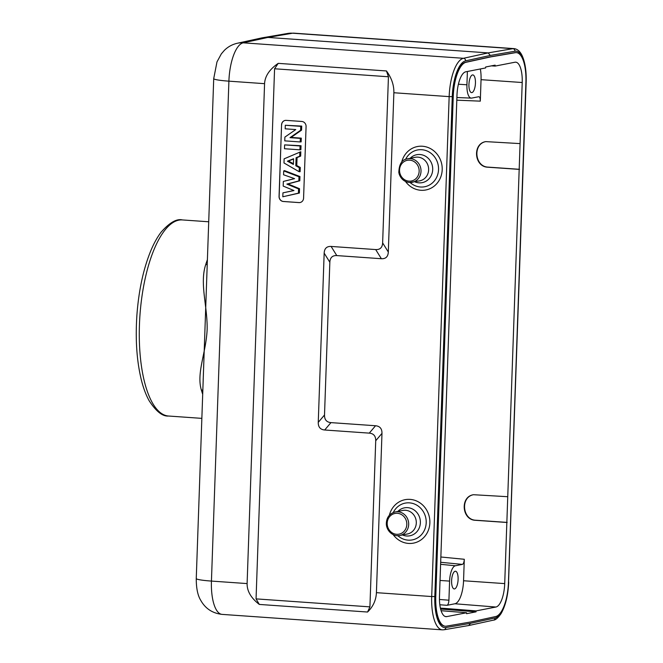 <?xml version="1.0" encoding="UTF-8"?>
<svg xmlns="http://www.w3.org/2000/svg" width="663" height="663" viewBox="0 0 663 663"><rect width="100%" height="100%" fill="white"/><g stroke="black" fill="none" stroke-linecap="round" stroke-linejoin="round"><path stroke-width="0.99" d="M274.573 68.778L256.059 598.88L259.316 604.432L367.559 612.032L369.921 606.869L375.722 440.754C375.797 436.072 373.65 433.527 369.283 433.13L324.696 429.997C320.328 429.599 318.182 427.055 318.257 422.372L324.166 253.125C324.414 248.459 326.735 246.23 331.102 246.437L375.689 249.57C380.065 249.785 382.377 247.556 382.634 242.882L388.435 76.767L386.454 70.958L278.211 63.358L274.573 68.778L388.435 76.767M281.56 124.826L279.057 196.414A4.798 4.45 -101 0 0 283.35 201.494L298.955 202.596A4.798 4.45 -101 0 0 303.579 198.138L306.082 126.55A4.798 4.45 -101 0 0 301.789 121.462L286.184 120.368A4.798 4.45 -101 0 0 281.56 124.826L279.148 196.397A4.798 4.45 -101 0 0 283.433 201.477L299.038 202.58A4.798 4.45 -101 0 0 300.082 202.522M444.003 629.767L468.758 625.524L470.481 623.336L445.826 627.563A2.395 2.229 -99.7 0 1 444.003 629.767L442.354 629.85A35.959 13.011 -86 0 1 431.704 596.543L376.418 592.664L381.979 433.378C382.054 428.688 379.907 426.152 375.54 425.745L330.953 422.621C326.586 422.215 324.439 419.679 324.514 414.988L329.842 262.275C330.099 257.609 332.412 255.379 336.787 255.586L381.374 258.719C385.75 258.935 388.062 256.705 388.311 252.031L393.872 92.745C394.054 85.212 391.584 77.944 386.454 70.958M442.354 629.85L222.088 614.386A35.959 13.011 -86 0 1 211.439 581.078L228.901 81.159L264.57 83.671C264.96 76.146 269.51 69.375 278.211 63.358M393.872 92.745L449.158 96.624A35.959 13.011 -86 0 1 463.462 58.294L488.167 52.899L490.313 55.443L514.977 51.217A33.564 12.149 -86 0 1 525.991 82.245L508.538 582.164A33.564 12.149 -86 0 1 495.186 617.941L470.481 623.336M262.034 37.857L287.626 33.457A23.976 22.26 80.3 0 1 292.582 33.208L512.839 48.672L488.167 52.899L267.91 37.435L292.582 33.208A35.959 13.011 -86 0 1 293.734 33.15L513.991 48.614A35.959 13.011 -86 0 0 512.839 48.672A2.395 2.229 80.3 0 1 514.977 51.217M262.954 37.683L267.91 37.435L243.197 42.83A23.976 22.227 -102.3 0 0 237.329 43.252C232.299 44.413 227.981 46.775 224.367 50.347L221.334 53.869L216.983 61.899L213.718 78.615A23.976 2.163 2 0 0 228.901 81.159A35.959 13.011 -86 0 1 243.197 42.83L463.462 58.294A2.395 2.221 77.7 0 1 465.617 60.839L490.313 55.443M206.848 275.228L203.135 381.656M207.229 264.479A4.798 2.519 17.9 0 1 205.729 264.554C199.439 283.557 207.652 306.497 207.138 329.66C206.077 352.791 196.298 373.054 201.353 389.993A4.798 3.182 163.8 0 1 202.837 390.316M476.042 611.85L466.561 613.698L466.595 612.745L446.763 616.607A21.962 7.948 -86 0 1 445.959 616.656A21.962 7.948 -86 0 1 439.486 596.319L456.981 95.232A21.962 7.948 -86 0 1 465.782 71.803L485.623 67.941L485.656 66.988L495.128 65.14L495.095 66.093L514.936 62.231A21.962 7.948 -86 0 1 515.681 62.181A21.962 7.948 -86 0 1 522.212 82.519L520.082 143.606L485.822 141.617C472.255 143.573 474.111 166.927 487.86 167.209L519.179 169.38L507.75 496.711L473.49 494.714C459.923 496.67 461.78 520.032 475.528 520.306L506.847 522.477L504.709 583.606A21.962 7.948 -86 0 1 495.907 607.035L476.075 610.896L444.873 608.41L444.84 609.372L476.042 611.85L476.075 610.896M480.335 68.969A21.572 7.807 94 0 1 481.048 79.668L480.302 101.149C480.31 98.456 479.83 96.98 478.86 96.707L471.691 98.083A14.387 5.205 94 0 1 471.236 98.116L456.898 97.519M440.854 556.995L464.299 559.282L463.553 580.755A21.572 7.807 94 0 1 454.901 603.769L447.003 605.311C448.08 604.813 448.718 603.106 448.926 600.197L449.589 581.103L440.033 580.457M519.179 169.38L520.082 143.606M519.527 169.305L488.208 167.134C474.592 166.869 472.553 143.796 485.946 141.592M515.955 52.592L516.402 52.626A32.122 11.627 94 0 1 525.908 82.378L508.455 582.296A32.122 11.627 94 0 1 495.675 616.54L470.979 621.935L446.323 626.162A32.122 11.627 94 0 1 445.296 626.212A32.122 11.627 94 0 1 435.782 596.46L453.243 96.541L452.796 96.508A32.122 11.627 -86 0 1 465.567 62.264L490.264 56.869L514.927 52.65A32.122 11.627 -86 0 1 515.955 52.592A32.122 11.627 -86 0 1 516.179 52.617M516.402 52.626A32.122 11.627 94 0 0 515.366 52.684L514.927 52.65M453.243 96.541A32.122 11.627 94 0 1 466.014 62.297L490.711 56.902L515.366 52.684M506.847 522.477L507.75 496.711M495.095 66.093L491.391 65.869M440.398 608.137L444.873 608.41M466.595 612.745L441.094 610.714M440.63 609.106L444.84 609.372M467.39 71.496L466.926 84.789A14.387 5.205 94 0 0 471.236 98.116M472.495 74.936A8.876 3.207 94 0 0 468.956 83.969A8.876 3.207 94 0 0 471.567 92.621A8.876 3.207 94 0 0 475.396 83.994A8.876 3.207 94 0 0 472.81 74.911A8.876 3.207 94 0 0 472.495 74.936M464.299 559.282C464.092 562.191 463.454 563.898 462.376 564.395L455.357 565.763A14.387 5.205 94 0 0 449.589 581.103M455.166 571.249A8.876 3.207 94 0 0 451.627 580.282A8.876 3.207 94 0 0 454.238 588.935A8.876 3.207 94 0 0 458.058 580.307A8.876 3.207 94 0 0 455.481 571.224A8.876 3.207 94 0 0 455.166 571.249M507.195 522.411L475.877 520.24C462.268 519.974 460.221 496.902 473.614 494.697M490.711 56.902L490.264 56.869M445.072 626.187A32.122 11.627 -86 0 1 444.848 626.179A32.122 11.627 -86 0 1 435.334 596.427L452.796 96.508M376.418 592.664C376.07 600.172 373.12 606.637 367.559 612.032M264.57 83.671L247.108 583.581C246.976 591.114 251.045 598.059 259.316 604.432M285.14 120.426A4.798 4.45 -101 0 0 281.642 124.81M282.811 196.77L299.378 193.057L299.527 188.706L287.999 183.941L299.8 180.8L299.949 176.54L284.51 170.623L283.714 170.913L283.573 174.775L294.579 178.662L283.341 181.438L283.184 186.088L293.974 190.554L282.944 192.842L282.811 196.77L298.425 193.157L298.565 188.93L286.864 184.099L298.847 180.908L298.996 176.772L283.714 170.913M293.85 190.505L282.944 192.842M294.513 178.637L283.341 181.438M299.17 171.725L300.124 171.692L300.273 167.432L296.784 165.543L297.057 157.595L300.662 156.112L300.82 151.744L284.129 158.838L283.988 162.974L299.17 171.725L299.311 167.656L295.822 165.767L296.104 157.711L299.709 156.228L299.858 152.042M299.933 149.821L300.886 149.739L301.027 145.727L284.618 144.89L284.485 148.736L299.933 149.821L300.066 145.976L284.618 144.89M300.206 141.948L301.159 141.865L301.292 138.136L291.115 137.423L301.574 130.122L301.715 126.094L285.305 125.257L285.181 128.821L295.764 129.567L284.891 137.084L284.759 140.863L300.206 141.948L300.331 138.385L289.996 137.655L300.621 130.246L300.753 126.343L285.305 125.257M293.419 163.703L288.496 161.034L293.576 159.021M299.527 188.706L298.565 188.93M299.378 193.057L298.425 193.157M299.949 176.54L298.996 176.772M299.8 180.8L298.847 180.908M287.999 183.941L286.864 184.099M293.394 164.432L287.427 161.192L293.593 158.747L293.394 164.432M300.662 156.112L299.709 156.228M297.057 157.595L296.104 157.711M296.784 165.543L295.822 165.767M300.273 167.432L299.311 167.656M288.496 161.034L287.427 161.192M301.027 145.727L300.066 145.976M301.292 138.136L300.331 138.385M301.715 126.094L300.753 126.343M301.574 130.122L300.621 130.246M291.115 137.423L289.996 137.655M369.921 606.869L256.059 598.88M382.634 242.882L388.311 252.031M445.826 627.563A33.564 12.149 -86 0 1 434.812 596.526L431.704 596.543L449.158 96.624L452.265 96.616A33.564 12.149 -86 0 1 465.617 60.839M247.108 583.581L211.439 581.078A23.976 2.163 -178 0 1 196.256 578.534L203.218 379.36M207.395 259.672A98.29 35.57 94 0 0 205.729 264.554M201.353 389.993A98.29 35.57 94 0 0 202.696 394.286M201.85 418.37L168.543 416.024A98.29 35.57 -86 0 1 139.644 320.237A98.29 35.57 -86 0 1 178.844 220.149A98.29 35.57 -86 0 1 182.308 219.925L208.721 221.782M481.048 79.668L522.212 82.519M456.807 100.171L480.302 101.149M504.709 583.606L463.553 580.755M495.907 607.035L454.901 603.769M439.826 604.755L447.003 605.311M445.171 616.482L446.763 616.607M466.926 84.789L458.406 84.218M455.357 565.763L440.597 564.312M440.671 562.282L462.376 564.395M439.453 599.468L448.926 600.197M466.014 62.297L465.567 62.264M435.782 596.46L435.334 596.427M434.812 596.526L452.265 96.616M513.991 48.614C517.596 49.021 520.438 51.656 522.519 56.529C525.262 63.159 526.472 71.703 526.157 82.171L525.991 82.245M526.157 82.171L508.538 582.164M508.703 582.089C508.107 595.25 505.554 605.767 501.046 613.64C497.996 617.957 495.468 620.129 493.471 620.129A2.395 2.221 -102.3 0 0 495.186 617.941M393.142 534.585A22.128 20.528 -101 0 0 408.524 543.428A22.128 20.528 -101 0 0 429.757 524.441A22.128 20.528 -101 0 0 413.024 499.819A22.128 20.528 -101 0 0 389.372 515.25M405.474 181.438A22.128 20.528 -101 0 0 420.856 190.281A22.128 20.528 -101 0 0 442.097 171.294A22.128 20.528 -101 0 0 425.356 146.68A22.128 20.528 -101 0 0 401.703 162.103M381.979 433.378L375.722 440.754M369.283 433.13L375.54 425.745M330.953 422.621L324.696 429.997M318.257 422.372L324.514 414.988M329.842 262.275L324.166 253.125M331.102 246.437L336.787 255.586M381.374 258.719L375.689 249.57M397.775 535.654A18.73 17.379 -101 0 0 408.135 540.154A18.73 17.379 -101 0 0 426.201 522.726A18.73 17.379 -101 0 0 409.436 502.861A18.73 17.379 -101 0 0 393.267 512.524M397.85 511.422A14.23 13.21 79 0 1 419.488 517.074A14.23 13.21 79 0 1 406.643 535.994A14.23 13.21 79 0 1 402.441 534.95M402.855 510.444A11.984 11.122 79 0 1 416.066 520.082A11.984 11.122 79 0 1 407.438 533.98L399.83 535.464A11.984 11.122 -101 0 0 408.648 523.016A11.984 11.122 -101 0 0 397.949 511.77A11.984 11.122 -101 0 0 395.239 511.927L402.855 510.444M397.12 535.629A11.984 11.122 -101 0 0 399.83 535.464C395.886 536.698 388.526 534.022 386.554 526.024L386.314 524.259C386.347 517.712 389.322 513.601 395.239 511.927M397.377 513.303A10.55 9.788 -101 0 0 388.327 528.452A10.55 9.788 -101 0 0 405.317 529.646A10.55 9.788 -101 0 0 397.377 513.303M410.107 182.507A18.73 17.379 -101 0 0 420.466 187.007A18.73 17.379 -101 0 0 438.533 169.579A18.73 17.379 -101 0 0 421.767 149.714A18.73 17.379 -101 0 0 405.599 159.377M410.182 158.275A14.23 13.21 79 0 1 431.82 163.927A14.23 13.21 79 0 1 418.975 182.847A14.23 13.21 79 0 1 414.773 181.811M409.452 182.482A11.984 11.122 -101 0 0 412.162 182.317A11.984 11.122 -101 0 0 420.781 168.427A11.984 11.122 -101 0 0 407.579 158.788L415.187 157.305A11.984 11.122 79 0 1 428.397 166.943A11.984 11.122 79 0 1 419.77 180.833L409.402 182.482C404.488 181.894 401.107 179.151 399.25 174.245L398.819 172.513C399.085 164.034 402.01 159.46 407.579 158.788M408.972 181.148A10.55 9.788 -101 0 0 418.021 165.999A10.55 9.788 -101 0 0 401.032 164.805A10.55 9.788 -101 0 0 408.972 181.148M262.026 37.857L237.329 43.252M206.765 277.78L213.718 78.615M206.831 275.783L206.707 278.609M203.16 381.001L203.218 378.672M168.543 416.024C162.634 416.588 156.186 411.516 149.2 400.825C146.233 395.496 143.747 389.065 141.758 381.548C136.818 362.247 135.202 339.953 136.934 314.668C138.807 290.096 143.423 268.813 150.774 250.805C153.866 243.379 157.313 237.163 161.109 232.166C169.554 222.611 176.623 218.533 182.308 219.925M444.848 626.179L445.296 626.212M293.734 33.15L287.626 33.457M468.758 625.524L493.471 620.129M222.088 614.386C212.442 613.283 205.306 608.559 200.682 600.23C197.715 595.399 196.24 588.172 196.256 578.534"/></g></svg>
